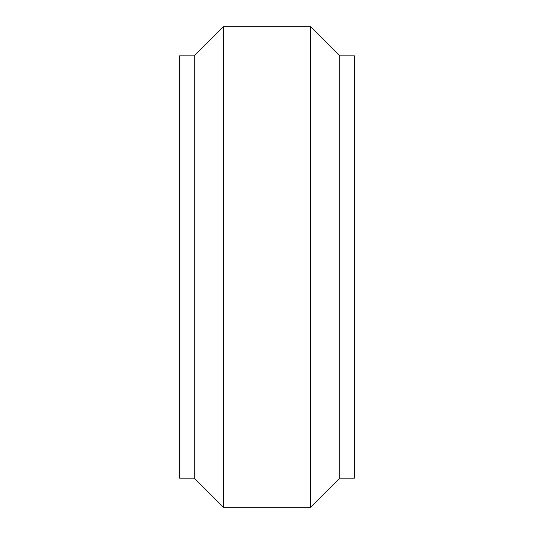 <?xml version="1.0" encoding="UTF-8"?>
<svg xmlns="http://www.w3.org/2000/svg" width="534" height="534" viewBox="0 0 534 534"><rect width="100%" height="100%" fill="white"/><g stroke="black" fill="none" stroke-linecap="round" stroke-linejoin="round"><path stroke-width="0.8" d="M339.818 55.83L339.818 478.17L354.382 478.17L354.382 55.83L339.818 55.83L310.688 26.7L223.312 26.7L223.312 507.3L310.688 507.3L310.688 26.7M223.312 507.3L194.182 478.17L194.182 55.83L223.312 26.7M194.182 55.83L179.618 55.83L179.618 478.17L194.182 478.17M339.818 478.17L310.688 507.3"/></g></svg>
